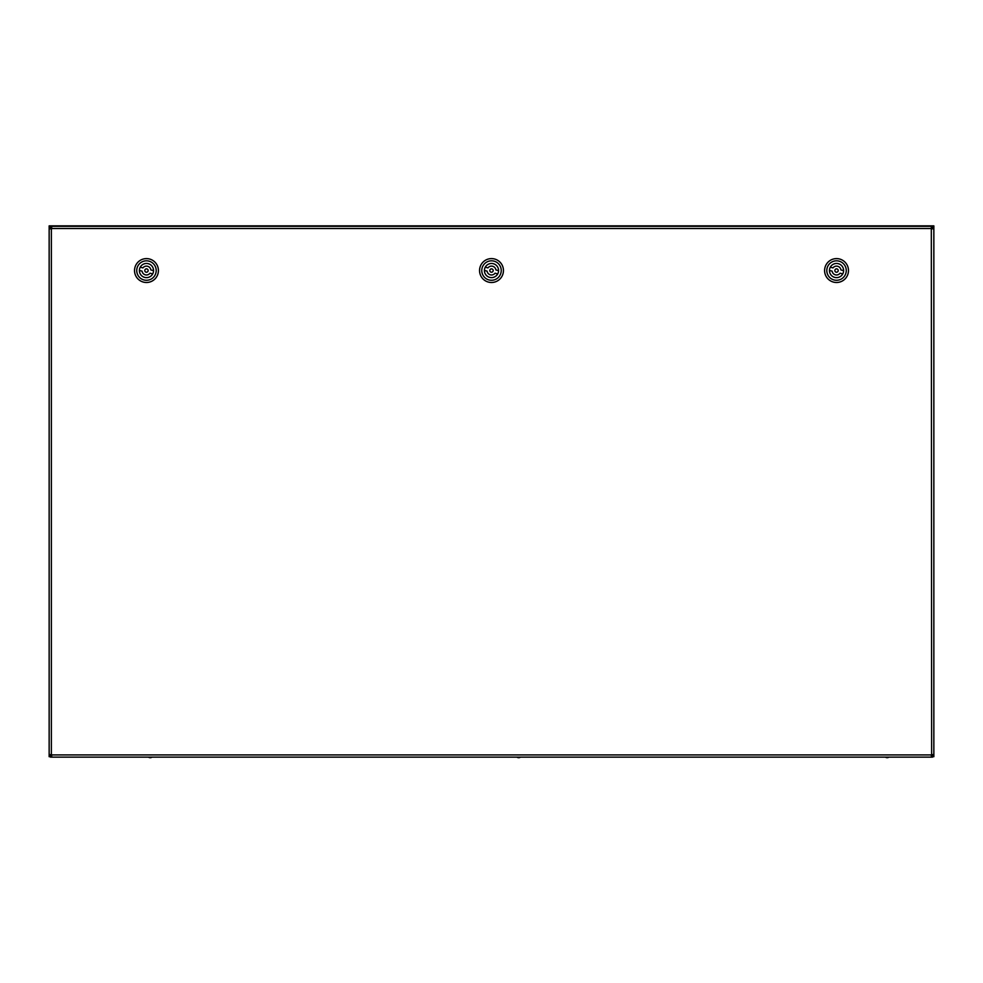 <?xml version="1.0" encoding="UTF-8"?>
<svg xmlns="http://www.w3.org/2000/svg" width="983" height="983" viewBox="0 0 983 983"><rect width="100%" height="100%" fill="white"/><g stroke="black" fill="none" stroke-linecap="round" stroke-linejoin="round"><path stroke-width="1.47" d="M931.319 228.461L933.85 227.257L932.523 227.7L932.523 228.842L932.523 227.257L933.85 227.257L933.85 755.743L932.523 755.743L932.523 756.689L933.85 756.689L933.85 754.6L931.638 754.6L931.319 226.311L932.462 226.311L932.462 227.638L931.319 227.638L932.462 227.638L932.462 226.311L50.538 226.311L51.681 226.311L51.681 228.842L49.15 228.842L49.15 227.7L50.477 227.7L50.477 228.842L50.477 227.7L49.15 227.7L49.15 755.743L49.15 754.6L51.681 754.6L51.681 757.131L50.538 757.131L50.538 755.804L51.681 755.804L50.538 755.804L50.538 757.131L932.462 757.131L931.319 757.131L931.638 754.6M933.85 227.257L933.85 225.869L932.523 225.869L932.462 227.319M932.523 754.772L931.638 754.416M932.523 227.7L933.85 227.7L933.85 228.842L931.638 228.842L932.523 227.786M931.835 754.6L932.523 755.3M491.082 272.168A1.683 1.683 0 0 0 493.122 270.092A1.683 1.683 0 0 0 490.296 269.367A1.683 1.683 0 0 0 491.082 272.168M498.578 270.644A7.078 7.078 0 0 1 497.73 273.901L495.039 273.2A4.423 4.423 0 0 1 487.113 271.148L484.422 270.448A7.078 7.078 0 0 1 485.27 267.192L487.961 267.892A4.423 4.423 0 0 1 495.887 269.944L498.578 270.644A7.078 7.078 0 0 0 485.27 267.192M484.422 270.448A7.078 7.078 0 0 0 497.73 273.901M494.498 258.984A11.943 11.943 0 0 1 500.015 278.926A11.943 11.943 0 0 1 479.987 273.729A11.943 11.943 0 0 1 494.498 258.984M493.945 261.122A9.732 9.732 0 0 1 498.442 277.366A9.732 9.732 0 0 1 482.125 273.139A9.732 9.732 0 0 1 493.945 261.122M146.049 272.168A1.683 1.683 0 0 0 148.089 270.092A1.683 1.683 0 0 0 145.263 269.367A1.683 1.683 0 0 0 146.049 272.168M153.545 270.632A7.078 7.078 0 0 1 152.709 273.888L150.006 273.2A4.423 4.423 0 0 1 142.08 271.148L139.389 270.46A7.078 7.078 0 0 1 140.225 267.204L142.928 267.892A4.423 4.423 0 0 1 150.854 269.944L153.545 270.632A7.078 7.078 0 0 0 140.225 267.204M139.389 270.46A7.078 7.078 0 0 0 152.709 273.888M149.441 258.984A11.943 11.943 0 0 1 154.995 278.914A11.943 11.943 0 0 1 134.966 273.753A11.943 11.943 0 0 1 149.441 258.984M148.9 261.122A9.732 9.732 0 0 1 153.409 277.366A9.732 9.732 0 0 1 137.092 273.151A9.732 9.732 0 0 1 148.9 261.122M836.115 272.168A1.683 1.683 0 0 0 838.155 270.092A1.683 1.683 0 0 0 835.329 269.367A1.683 1.683 0 0 0 836.115 272.168M843.611 270.632A7.078 7.078 0 0 1 842.775 273.888L840.072 273.2A4.423 4.423 0 0 1 832.146 271.148L829.455 270.46A7.078 7.078 0 0 1 830.291 267.204L832.994 267.892A4.423 4.423 0 0 1 840.92 269.944L843.611 270.632A7.078 7.078 0 0 0 830.291 267.204M829.455 270.46A7.078 7.078 0 0 0 842.775 273.888M839.507 258.984A11.943 11.943 0 0 1 845.061 278.914A11.943 11.943 0 0 1 825.032 273.753A11.943 11.943 0 0 1 839.507 258.984M838.966 261.122A9.732 9.732 0 0 1 843.475 277.366A9.732 9.732 0 0 1 827.158 273.151A9.732 9.732 0 0 1 838.966 261.122M50.477 755.743L50.477 754.6L50.477 755.743L49.15 755.743L49.15 756.689L50.477 756.689L50.477 755.743L49.15 755.743M932.462 755.804L932.462 757.131L932.462 755.804L931.319 755.804L932.462 755.804M932.523 755.743L932.523 754.6L932.523 755.743L933.85 755.743M50.711 226.311L50.538 227.638L51.681 227.638L50.538 227.638L50.538 225.869L932.289 226.311M151.96 757.131A2.212 1.474 180 0 1 148.494 757.131M520.437 757.131A2.212 1.474 180 0 1 516.972 757.131M888.89 757.131A2.212 1.474 180 0 1 885.474 757.131M50.538 755.239L51.3 754.6M931.749 227.638L931.319 228.326M51.681 228.326L51.251 227.638M51.681 228.081L50.981 227.638M932.462 225.869L50.538 225.869M50.538 756.689L51.423 754.477M931.577 754.477L932.462 756.689M931.7 754.6L932.462 755.239M49.15 755.3L49.15 227.257L50.477 227.7M50.538 227.319L50.477 225.869L49.15 225.869L49.15 227.257L51.681 228.461M50.477 227.786L51.362 228.142L50.858 227.638M51.362 754.416L50.477 754.772M51.165 754.6L50.477 755.3M51.362 228.142L51.362 754.6M51.681 754.919L931.319 754.919M931.319 228.523L51.681 228.523"/></g></svg>
